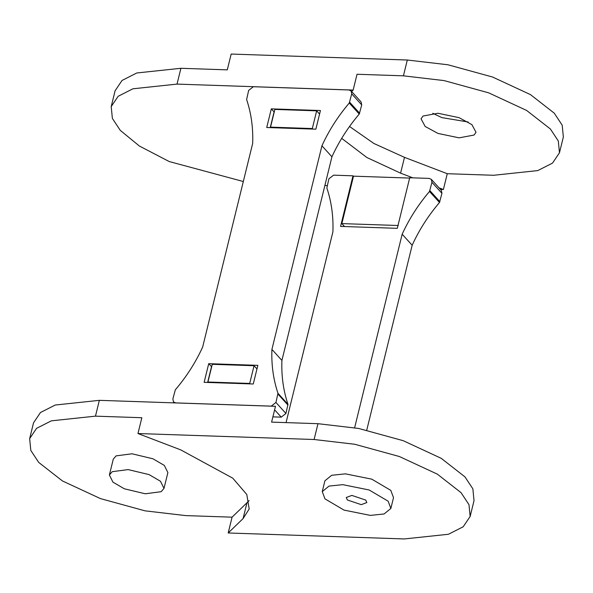 <?xml version="1.0" encoding="UTF-8"?>
<svg xmlns="http://www.w3.org/2000/svg" width="593" height="593" viewBox="0 0 593 593"><rect width="100%" height="100%" fill="white"/><g stroke="black" fill="none" stroke-linecap="round" stroke-linejoin="round"><path stroke-width="0.89" d="M228.194 532.981L232.078 517.17L185.691 515.599L145.033 510.84L100.454 498.602L62.48 480.975L38.723 462.429L30.806 450.443L29.65 438.635L36.596 428.324L51.354 420.837L95.466 416.153L141.846 417.724L137.961 433.535L180.746 449.887L232.797 478.195L246.784 494.488L249.186 508.987L243.078 518.586L228.194 532.981L404.33 538.948L448.441 534.263L463.192 526.777L470.138 516.473L468.981 504.658L461.065 492.672L437.308 474.126L399.334 456.506L354.755 444.261L314.097 439.502L137.961 433.535M29.65 438.635L33.534 422.816L40.48 412.513L55.238 405.026L99.35 400.342L275.478 406.309L271.594 422.12L317.981 423.691L358.639 428.45L403.218 440.688L441.192 458.315L464.949 476.861L472.866 488.847L474.022 500.655L470.138 516.473M109.386 474.986L113.27 459.167L116.102 455.869L132.009 453.786L152.935 458.782L164.328 465.423L167.886 472.584L164.002 488.395L161.17 491.693L145.263 493.784L124.337 488.788L112.944 482.146L109.386 474.986L112.218 471.687L128.125 469.597L149.051 474.593L160.444 481.234L164.002 488.395M390.861 508.453L393.515 497.646L390.787 490.374L371.796 479.166L345.437 473.851L331.68 475.282L324.912 480.797L322.258 491.604L324.986 498.876L343.977 510.084L370.336 515.399L384.094 513.975L390.861 508.453L388.133 501.181L369.142 489.974L342.776 484.659L329.026 486.082L322.258 491.604M243.078 518.586L246.962 502.775L249.119 500.588M232.078 517.17L246.962 502.775M257.043 369.009L254.056 365.725L249.705 383.434L250.127 383.893M254.056 365.725L212.272 364.31L207.921 382.018L208.336 382.478M207.921 382.018L249.705 383.434M365.755 500.092L366.845 502.56L361.263 504.65L347.357 499.966L346.268 497.505L351.849 495.407L365.755 500.092M341.687 138.354L366.874 157.516L400.601 173.163L404.485 157.353L447.27 173.705L443.386 189.515L440.458 189.419M327.225 185.587L324.875 185.505M243.315 181.517L169.213 161.541L139.385 146.034L120.283 130.378L112.366 118.392L111.21 106.584L118.155 96.281L132.914 88.794L177.025 84.102L353.154 90.069L357.038 74.258L403.425 75.83L444.083 80.589L488.662 92.834L526.636 110.454L550.393 129L558.309 140.986L559.466 152.801L552.52 163.105L537.762 170.591L493.65 175.276L447.27 173.705M111.21 106.584L115.094 90.773L122.039 80.463L136.79 72.976L180.909 68.291L227.289 69.863L231.174 54.052L407.309 60.019L403.425 75.83M353.154 90.069L351.642 91.53M400.601 173.163L412.839 177.841M439.042 187.855L443.386 189.515M344.526 226.548L341.857 223.605L353.51 176.165L409.919 178.078M404.485 157.353L373.886 143.476L349.529 126.479M559.466 152.801L563.35 136.983L562.194 125.175L554.277 113.189L530.52 94.643L492.546 77.016L447.967 64.778L407.309 60.019M459.086 117.673L471.924 124.649L476.016 132.298L474.037 135.056L459.108 137.843L437.99 133.432L425.151 126.457L421.06 118.8L423.039 116.05L437.968 113.256L459.086 117.673M468.181 121.995L441.874 117.622L432.779 113.3M319.649 114.123L316.662 110.839L312.311 128.548L312.8 129.074M316.662 110.839L274.878 109.423L270.527 127.132L271.008 127.665M270.527 127.132L312.311 128.548M341.857 223.605L398.266 225.51M353.465 176.336L352.991 175.817L340.567 226.415L397.295 228.335L409.719 177.737L429.132 178.397L431.326 179.353L431.963 182.318L441.955 193.333L441.318 190.368L431.326 179.353M286.056 422.609L332.903 231.87C333.488 216.401 331.472 201.776 326.854 187.996L328.885 178.827L333.577 175.157L352.991 175.817M354.644 427.709L402.165 234.22L412.165 245.235C419.125 229.973 428.235 215.726 439.487 202.487L441.955 193.333M402.165 234.22C409.133 218.958 418.235 204.711 429.495 191.472L431.963 182.318M412.165 245.235L366.748 430.133M208.721 363.679L204.14 382.337L253.27 383.997L257.859 365.34L208.721 363.679L211.671 366.741M207.639 382.455L211.501 366.733M256.354 368.253L257.132 368.283M271.312 108.86L320.442 110.52L315.861 129.178L266.731 127.517L271.312 108.86L274.085 111.921L270.23 127.636M319.723 113.463L319.027 113.441M272.884 416.864L281.238 417.146L285.93 413.477L287.961 404.307C283.343 390.528 281.327 375.903 281.912 360.433L331.924 156.804L321.932 145.789C328.893 130.527 338.003 116.28 349.255 103.041L351.731 93.887L351.093 90.922L348.899 89.966L253.344 86.726L248.652 90.395L246.621 99.565C251.239 113.345 253.255 127.969 252.67 143.439L202.65 347.068C195.69 362.33 186.58 376.577 175.328 389.816L172.859 398.97L173.497 401.935L174.357 402.884M331.924 156.804C338.892 141.542 348.002 127.295 359.254 114.056L361.723 104.902L361.085 101.937L351.093 90.922M173.497 401.935L175.684 402.892L271.238 406.131L275.938 402.462L277.969 393.292C273.343 379.513 271.327 364.888 271.913 349.41L321.932 145.789M281.912 360.433L271.913 349.41M99.35 400.342L95.466 416.153M314.097 439.502L317.981 423.691M177.025 84.102L180.909 68.291M429.495 191.472L439.487 202.487M429.91 190.672L439.902 201.687M349.255 103.041L359.254 114.056M349.677 102.241L359.669 113.256M351.731 93.887L361.723 104.902M274.611 409.845L281.238 417.146M275.938 402.462L285.93 413.477M277.984 394.108L287.983 405.123M277.969 393.292L287.961 404.307"/></g></svg>
